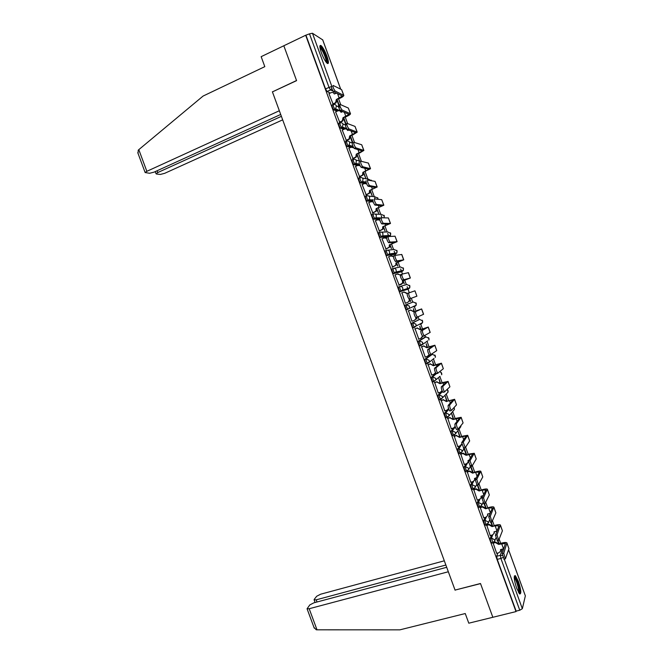 <?xml version="1.0" encoding="UTF-8"?>
<svg xmlns="http://www.w3.org/2000/svg" width="663" height="663" viewBox="0 0 663 663"><rect width="100%" height="100%" fill="white"/><g stroke="black" fill="none" stroke-linecap="round" stroke-linejoin="round"><path stroke-width="0.99" d="M491.457 535.24L490.197 538.464L490.736 541.53L491.863 543.038M485.076 517.438L483.692 520.629L484.205 523.654L485.374 525.171M478.711 499.612L477.169 502.778L477.683 505.761L478.868 507.311M472.363 481.761L470.647 484.91L471.144 487.844L472.363 489.427M466.039 463.885L464.125 467.017L464.597 469.918L465.849 471.517M459.749 445.967L457.586 449.108L458.05 451.967L459.335 453.6M453.517 428.008L451.047 431.182L451.486 433.992L452.812 435.657M447.409 409.949L444.492 413.231L444.923 416.008L446.298 417.69M442.221 391.062L437.936 395.264L438.351 397.999L439.362 399.847L440.762 399.499M435.981 373.385L431.373 377.28L431.77 379.965L432.806 381.855L434.224 381.498M431.165 354.713L424.801 359.271L425.182 361.923L426.251 363.846L427.668 363.49M424.792 337.293L418.22 341.246L418.593 343.857L419.679 345.821L421.113 345.448M421.337 323.279L421.237 323.909L422.58 322.632L415.974 326.072L414.582 327.389L413.248 325.318L412.892 322.757L419.604 319.433L411.64 323.204L411.988 325.765L413.107 327.779L414.549 327.398M405.043 305.137L405.383 307.665L406.518 309.712L407.985 309.314L406.634 307.209L406.295 304.682L413.231 301.972L405.043 305.137L406.295 304.682L409.419 306.173L409.344 308.055L407.985 309.314M399.698 286.59L398.446 287.054L398.77 289.54L400.137 291.695L401.388 291.231L400.021 289.068L399.698 286.59C401.123 286.217 402.159 286.706 402.814 288.065L402.714 290.029L401.388 291.231L408.491 288.969L409.775 287.808L409.875 285.91L406.858 284.485L400.021 286.499M393.051 268.498L391.841 268.954L392.148 271.391L393.341 273.529L394.783 273.123L393.391 270.918L393.084 268.482C394.51 268.101 395.546 268.581 396.201 269.94L396.068 271.987L394.783 273.123L402.109 271.474L403.353 270.371L403.485 268.391L400.477 266.982L393.847 268.324M386.413 250.374L385.228 250.829L385.518 253.233L386.736 255.412L388.17 254.998L386.761 252.744L386.471 250.349C387.888 249.959 388.924 250.44 389.579 251.799L389.405 253.921L388.17 254.998L395.72 253.954L396.922 252.918L397.096 250.863L394.087 249.462L387.648 250.216M379.766 232.232L378.606 232.688L378.88 235.042L380.131 237.271L381.548 236.857L380.123 234.553L379.849 232.199C381.266 231.801 382.302 232.274 382.957 233.633L382.733 235.854L381.548 236.857L389.33 236.426L390.482 235.448L390.698 233.31L387.689 231.926L381.416 232.141M373.12 214.066L371.976 214.53L372.241 216.842L373.683 219.188L374.918 218.691L373.476 216.345L373.219 214.033C374.636 213.619 375.664 214.091 376.319 215.45L376.054 217.762L374.918 218.691L379.659 218.798M366.465 195.892L365.346 196.347L365.586 198.618L366.896 200.947L368.28 200.508L366.821 198.113L366.581 195.842C367.99 195.419 369.026 195.892 369.681 197.251L369.349 199.654L368.28 200.508L372.913 200.955M359.802 177.692L358.7 178.148L358.932 180.377L360.266 182.748L361.642 182.3L360.166 179.855L359.934 177.634C361.343 177.203 362.379 177.667 363.034 179.027L362.644 181.529L361.642 182.3L366.316 183.079M353.13 159.468L352.053 159.932L352.268 162.112L353.76 164.606L354.987 164.076L353.495 161.59L353.288 159.402C354.697 158.963 355.724 159.427 356.379 160.786L355.915 163.388L354.987 164.076L359.818 165.203M346.451 141.236L345.398 141.691L345.589 143.83L346.989 146.308L348.332 145.835L346.824 143.299L346.625 141.153C348.034 140.705 349.061 141.169 349.716 142.528L349.177 145.238L348.332 145.835L353.445 147.352M339.763 122.978L338.735 123.434L338.917 125.531L340.343 128.058L341.669 127.578L340.144 124.984L339.962 122.887C341.362 122.431 342.39 122.887 343.044 124.246L342.423 127.056L341.669 127.578L345.34 128.879M333.075 104.696L332.064 105.152L332.229 107.207L333.779 109.843L334.997 109.296L333.456 106.66L333.29 104.605C334.691 104.132 335.718 104.58 336.373 105.947L335.652 108.865L334.997 109.296L338.412 110.704M326.9 56.098C324.837 50.753 322.873 47.239 321 45.54C319.384 44.844 319.525 47.288 321.414 52.874C323.486 58.245 325.45 61.758 327.307 63.424C328.923 64.104 328.782 61.659 326.9 56.098M518.416 581.451L515.383 575.683C513.552 575.55 513.966 579.727 516.643 588.205L519.668 593.965C521.499 594.031 521.085 589.863 518.416 581.451M500.698 543.345L499.289 539.483M494.217 525.577L492.568 521.052M487.736 507.8L485.838 502.595M481.239 489.998L479.1 484.123M474.741 472.172L472.354 465.625M468.235 454.337L465.6 447.111M461.721 436.478L459.036 429.11M455.208 418.602L452.638 411.566M448.677 400.701L446.24 394.013M442.146 382.791L439.834 376.443M435.608 364.849L433.453 358.948M429.06 346.898L427.096 341.528M425.472 337.061L424.933 335.577M422.505 328.923L420.74 324.091M419.107 319.616L418.129 316.922M415.941 310.93L414.375 306.629M412.742 302.154L411.317 298.242M409.303 292.731L408.002 289.151M407.994 289.126L407.123 286.748M406.353 284.634L404.737 280.209M402.482 274.018L401.621 271.656M401.596 271.59L400.651 268.996M399.955 267.09L398.156 262.167M395.654 255.296L395.231 254.144M395.189 254.028L394.17 251.227M393.549 249.528L391.568 244.1M388.783 236.451L387.681 233.434M387.134 231.942L384.979 226.017M381.971 217.771L381.184 215.632M380.719 214.34L378.374 207.917M375.117 198.983L374.686 197.806M374.297 196.72L371.769 189.792M367.866 179.085L365.147 171.651M361.385 161.341L358.526 153.493M354.514 142.487L351.896 135.31M347.627 123.608L345.257 117.111M340.741 104.713L338.619 98.886M508.596 549.776L525.353 595.863L522.345 608.709L519.767 610.225L516.129 611.12L497.25 559.381L496.695 556.282L497.838 553.008M446.696 567.296L313.831 602.841L309.795 604.929L307.068 608.783L309.182 608.733L317.013 629.817L399.864 629.85L465.252 613.54L468.791 623.195L516.013 611.593L305.676 35.255L283.822 45.764L296.535 80.521L272.543 91.825M455.15 590.062L480.534 583.622L492.841 617.286L480.493 583.506L455.05 590.087L272.427 91.884L296.576 80.637L283.822 45.764L261.156 56.67L264.81 66.648L203.085 96.06L138.807 149.647L146.846 171.319L145.139 172.546L149.623 173.267L154.073 172.131L280.706 114.459M516.129 611.12L516.013 611.593M330.331 93.044L327.099 91.544L330.547 89.977L328.981 87.284L309.488 33.846L312.455 33.249L322.748 39.913L340.716 89.207M309.488 33.846L305.676 35.255M328.956 93.674L333.166 104.265M335.611 111.881L339.804 122.44M342.257 130.072L346.426 140.597M348.895 148.247L353.039 158.73M356.818 154.728L359.288 160.363L357.017 154.139M355.525 166.396L359.653 176.839M363.432 172.877L365.736 178.04L363.631 172.289M362.155 184.521L366.258 194.939M370.045 191.002L372.175 195.701L370.244 190.422M368.785 202.629L372.846 213.014M376.65 209.11L378.606 213.345L376.849 208.53M375.415 220.721L379.435 231.072M383.247 227.202L385.037 230.964L383.454 226.622M382.054 238.779L386.023 249.106M389.836 245.277L391.452 248.567L390.043 244.697M388.717 256.813L392.595 267.123M396.424 263.327L397.866 266.153L396.623 262.747M399.159 285.123L394.999 274.896L397.41 274.051L400.261 274.996M402.996 281.352L404.273 283.723L403.203 280.789M401.977 292.831L405.358 303.298M410.314 301.408L409.568 299.369M414.4 311.494L413.38 308.685L413.878 311.187M408.541 310.814L411.914 321.248M416.182 317.502L416.704 318.928M420.964 329.47L419.77 326.213L420.441 329.171M415.088 328.765L418.776 339.091M427.511 347.437L426.16 343.716L426.989 347.13M421.635 346.699L425.24 357.075M434.058 365.379L432.533 361.202L433.536 365.073M428.165 364.617L431.729 375.026M440.597 383.305L438.906 378.672L440.075 382.999M434.696 382.51L438.243 392.944M447.127 401.206L445.271 396.118L446.605 400.9M441.218 400.386L444.749 410.845M453.649 419.099L451.627 413.555L453.127 418.784M447.732 418.237L451.254 428.721M460.163 436.967L457.976 430.967L459.641 436.652M454.246 436.08L457.76 446.58M460.744 453.898L464.257 464.423M467.241 471.691L470.755 482.241M473.73 489.476L477.244 500.035M480.211 507.236L483.725 517.82M486.683 524.98L490.206 535.58M493.048 542.806L496.678 553.323M408.59 288.181L408.491 288.969L400.137 291.695M400.933 271.921L393.54 273.595M394.568 254.401L386.927 255.479M388.054 236.898L380.305 237.346M379.7 219.312L373.683 219.188M373.087 201.577L367.045 201.013M364.633 183.51L360.407 182.814M357.647 165.493L353.76 164.606M350.76 147.435L347.105 146.366M343.923 129.343L340.442 128.116M337.119 111.21L333.779 109.843M499.123 543.768L497.946 540.536M492.65 526.016L491.2 522.046M486.161 508.248L484.446 503.54M479.672 490.454L477.691 485.009M473.183 472.644L470.921 466.462M466.677 454.81L464.324 448.362M417.068 318.804L416.546 317.37M410.679 301.267L409.775 298.798M352.832 142.669L350.387 135.965M346.368 124.959L343.749 117.782M339.904 107.224L337.111 99.566M336.912 100.171L339.406 107.008M420.019 324.348L420.143 323.9M413.654 306.894L413.77 306.231M407.372 289.325L407.372 288.562M401.032 271.714L400.974 270.894M394.667 254.103L394.56 253.233M388.286 236.484L388.137 235.572M306.057 35.495L325.533 88.867L327.099 91.544M343.558 118.379L345.887 124.777M350.188 136.561L352.36 142.52M464.059 448.76L466.147 454.495M470.556 466.57L472.653 472.321M477.319 485.117L479.15 490.131M484.081 503.64L485.639 507.924M490.827 522.154L492.12 525.693M497.573 540.643L498.593 543.445M493.148 542.682L495.551 542.052L498.767 543.867L501.783 543.047C504.468 542.367 506.176 542.309 506.913 542.873L503.756 553.298L505.397 558.818L508.944 548.699L507.046 543.254M343.732 95.157L341.619 89.654L333.133 85.444C332.71 86.613 333.356 88.461 335.08 90.98L333.58 91.66C331.856 89.149 331.21 87.301 331.633 86.132M336.622 93.118L334.301 93.972C333.646 92.613 332.627 92.165 331.227 92.638L328.881 93.707M332.669 104.099L335.644 102.641L336.323 99.525L339.655 98.422C342.191 97.237 343.591 96.251 343.84 95.472L335.171 91.038M336.771 99.723L336.083 102.84L333.091 104.306M333.671 91.718L342.323 96.027L336.323 99.525M350.42 113.53L348.324 108.044L340.044 104.406C339.647 105.616 340.285 107.456 341.975 109.934L340.467 110.605C338.776 108.127 338.138 106.287 338.544 105.085M342.796 111.591L340.956 112.213C340.301 110.854 339.274 110.406 337.881 110.87L335.528 111.923M339.879 110.936L341.329 112.246M339.315 122.299L342.39 120.774L342.978 117.757L346.301 116.647C348.846 115.486 350.255 114.542 350.528 113.812L342.083 110M343.409 117.931L342.821 120.939L339.713 122.481M340.583 110.671L349.011 114.376L342.978 117.757M357.117 131.879L355.02 126.409L346.956 123.351C346.575 124.594 347.205 126.426 348.862 128.862L347.354 129.525C345.696 127.089 345.058 125.257 345.456 124.014M348.862 130.081L347.603 130.437C346.948 129.078 345.92 128.622 344.52 129.078L342.166 130.114M346.401 129.094L347.976 130.47M345.945 140.481L349.119 138.882L349.625 135.981L352.94 134.854L357.208 132.136L348.995 128.937M350.039 136.122L349.542 139.015L346.335 140.631M347.487 129.6L355.691 132.691L349.625 135.981M272.385 91.767L279.347 110.746L146.846 171.319M138.053 153.451L138.236 150.178L138.807 149.647M157.098 170.764L157.761 172.554L156.062 173.756L156.451 174.021L160.33 174.444L164.656 173.333L282.678 119.854M157.761 172.554L281.394 116.34M317.013 629.817L316.234 629.775L313.955 627.331M444.318 560.807L320.643 594.205L316.715 596.236L314.212 599.377L314.113 599.899L316.201 599.833L317.005 601.987M445.859 565.033L316.201 599.833M455.091 590.203L448.329 571.755L309.182 608.733M319.889 47.007L320.453 47.098C323.03 48.366 328.599 62.513 326.644 62.811M326.105 62.156C326.967 60.3 322.392 49.286 320.212 47.993L319.997 47.869M327.464 63.524C328.45 61.087 322.823 47.603 320.146 46.012L319.922 45.88M514.223 576.943C515.839 576.064 520.339 589.697 519.378 592.598L518.98 593.161M518.516 592.415L518.599 592.183C519.369 589.871 516.162 579.13 514.322 577.871L514.223 577.796M519.784 593.716C520.737 590.824 516.75 577.539 514.48 575.973L514.389 575.907M363.796 150.211L361.708 144.758L353.86 142.28C353.487 143.548 354.117 145.379 355.741 147.774L354.233 148.421C352.608 146.034 351.978 144.202 352.351 142.926M354.763 148.611L354.067 148.272M352.915 147.236L353.495 147.435M352.575 158.648L355.84 156.974L356.263 154.172L359.57 153.045L363.879 150.435L355.89 147.849M356.669 154.288L356.246 157.081L352.94 158.772M354.382 148.504L362.363 150.998L356.263 154.172M353.686 147.758L351.158 147.269L348.796 148.288M370.468 168.526L368.388 163.081L360.747 161.175C360.399 162.485 361.02 164.308 362.62 166.662L361.111 167.3C359.503 164.954 358.882 163.123 359.238 161.822M359.404 165.369L359.959 165.518M359.197 176.789L362.545 175.049L362.893 172.355L370.542 168.725L362.785 166.744M363.291 172.438L362.943 175.131L359.537 176.888M361.269 167.383L369.026 169.28L362.893 172.355M360.05 165.7L357.788 165.435L355.418 166.438M377.131 186.817L375.059 181.389L367.634 180.063C367.302 181.397 367.924 183.22 369.49 185.532L367.973 186.162C366.399 183.85 365.785 182.027 366.125 180.692M365.868 183.477L366.515 183.626M365.81 194.914L369.233 193.107L369.515 190.513L377.197 186.983L369.664 185.623M369.904 190.563L369.623 193.157L366.125 194.988M368.147 186.253L375.681 187.538L369.515 190.513M366.589 183.808L364.41 183.585L362.039 184.571M383.794 205.091L381.722 199.679L374.512 198.917C374.197 200.292 374.81 202.107 376.352 204.386L374.827 205C373.286 202.729 372.681 200.914 372.996 199.538M372.308 201.577L373.136 201.743M372.415 213.014L375.904 211.149L376.128 208.646L383.844 205.223L376.543 204.477M376.509 208.671L376.286 211.166L372.697 213.072M375.026 205.091L382.336 205.787L376.128 208.646M373.203 201.942L371.023 201.718L368.645 202.687M390.449 223.34L388.385 217.945L381.382 217.754C381.084 219.163 381.689 220.978 383.206 223.216L381.681 223.821C380.164 221.591 379.559 219.768 379.866 218.367L381.275 217.804M378.73 219.677L379.808 219.867M379.012 231.097L382.568 229.174L382.742 226.763L390.49 223.448L383.405 223.307M383.106 226.763L382.932 229.166L379.253 231.138M381.888 223.912L388.974 224.011L382.742 226.763M379.866 220.108L377.628 219.826L375.25 220.787M397.096 241.572L395.032 236.194L388.245 236.575C387.963 238.009 388.568 239.832 390.051 242.028L388.526 242.625C387.043 240.429 386.438 238.614 386.728 237.172L388.162 236.608M385.128 237.76L386.554 238.009M385.609 249.164L389.214 247.183L389.338 244.862L397.12 241.655L390.267 242.119M389.695 244.829L389.571 247.15L385.775 249.197M388.75 242.716L395.612 242.21L389.338 244.862M386.595 238.307L384.233 237.926L381.847 238.862M403.734 259.78L401.795 254.476L395.098 255.371C394.841 256.838 395.438 258.653 396.888 260.816L395.363 261.404C393.905 259.241 393.308 257.426 393.573 255.959L395.049 255.396M391.518 255.843L393.408 256.233M392.189 267.214L395.852 265.175L395.935 262.946L403.75 259.838L397.12 260.907M396.275 262.888L396.201 265.109L392.231 267.264M395.596 261.495L402.242 260.393L395.935 262.946M393.391 256.581L390.83 255.993L388.435 256.921M410.364 277.979L408.416 272.65L401.952 274.151C401.703 275.651 402.292 277.466 403.726 279.587L402.192 280.167C400.759 278.037 400.17 276.222 400.419 274.722L401.919 274.159M397.883 273.927L400.858 275.427M398.77 285.239L402.474 283.159L402.524 281.004L410.372 278.004L403.966 279.678M402.855 280.913L402.806 283.06L401.505 284.245L398.778 285.264M402.441 280.25L408.864 278.559L402.524 281.004M408.789 292.905C408.557 294.43 409.146 296.245 410.546 298.342L409.013 298.905C407.612 296.817 407.024 295.002 407.256 293.469L414.947 290.817L416.903 296.179L410.803 298.425M407.132 293.643L403.991 292.085L401.596 292.971M404.173 292.027L407.43 293.444M409.427 298.93L409.411 300.994L407.745 302.361L409.088 301.118L409.228 298.996M405.342 303.248L407.745 302.361M414.947 290.817L416.903 296.179M417.607 317.163L415.834 317.627C414.45 315.571 413.869 313.756 414.085 312.19L420.077 309.53L417.002 310.549L421.643 308.933L415.618 311.635C415.411 313.201 415.991 315.016 417.367 317.08L423.591 314.27L421.651 308.95M413.737 311.759L410.563 310.102L414.052 311.618M408.159 310.955L410.886 309.961M416.165 317.511L415.999 318.92L414.698 320.188M411.905 321.232L414.309 320.37L415.693 319.069L415.85 317.643M408.159 310.972L410.563 310.102M424.403 335.884L422.646 336.332C421.287 334.301 420.707 332.494 420.906 330.895L426.74 327.597L420.615 329.594L428.248 327.041L422.447 330.348C422.248 331.948 422.828 333.754 424.179 335.793L430.188 332.378L428.265 327.091M420.309 329.768L417.126 328.094L420.615 329.594M414.706 328.906L417.441 327.928M422.712 336.381L421.444 338.055M418.461 339.199L420.872 338.354L422.455 336.141M414.723 328.956L417.126 328.094M431.199 354.572L429.442 355.012C428.116 353.014 427.544 351.208 427.726 349.575L433.295 345.788L426.864 347.752L430.121 346.525L434.795 345.274L429.259 349.045C429.085 350.669 429.657 352.484 430.983 354.481L436.735 350.611L434.87 345.208M426.864 347.752L423.69 346.069L427.163 347.561M421.361 346.79L423.988 345.879M425.016 357.15L427.428 356.321L429.152 354.713L428.174 355.898M428.862 354.92L428.986 354.432M421.278 346.915L423.69 346.069M437.978 373.252L436.237 373.675C434.936 371.711 434.364 369.896 434.53 368.238L439.892 363.888L433.42 365.727L436.677 364.493L441.425 363.208L436.072 367.716C435.914 369.374 436.486 371.189 437.787 373.153L443.34 368.719L441.467 363.307M433.42 365.727L430.237 364.028L433.71 365.504M427.966 364.683L430.527 363.805M435.624 372.805L434.87 373.717M431.555 375.084L433.975 374.264L435.508 372.573M427.826 364.857L430.237 364.028M444.749 391.899L443.033 392.322C441.749 390.383 441.177 388.568 441.326 386.877L446.489 381.971L439.967 383.678L443.215 382.427L447.989 381.474L442.876 386.363C442.727 388.054 443.298 389.869 444.575 391.808L449.928 386.802L448.055 381.391M439.967 383.678L436.784 381.971L440.24 383.421M434.538 382.559L437.066 381.714M442.113 390.814L441.541 391.51M438.094 392.993L440.514 392.189L442.022 390.606M434.364 382.775L436.784 381.971M450.119 410.985L449.812 410.944C448.553 409.038 447.989 407.215 448.122 405.499L453.078 399.847L446.771 401.322L454.578 399.292L449.671 404.994C449.539 406.717 450.102 408.532 451.362 410.447L456.517 404.869L454.636 399.457M446.514 401.604L443.323 399.888L446.771 401.322M441.086 400.427L443.588 399.607M448.619 408.723L448.196 409.286M444.624 410.886L447.044 410.099L448.561 408.541M440.895 400.676L443.323 399.888M456.906 429.574L456.592 429.549C455.348 427.668 454.785 425.845 454.901 424.096L459.65 418.08L453.044 419.522L456.277 418.254L461.15 417.309L456.459 423.607C456.343 425.356 456.906 427.171 458.141 429.06L463.089 422.919L461.216 417.499M453.044 419.522L449.854 417.789L453.293 419.207M447.616 418.278L450.111 417.483M455.158 426.566L454.818 427.047M451.147 428.762L453.575 427.991L455.091 426.433M447.426 418.56L449.854 417.789M463.677 448.147L461.68 442.677L466.205 435.856L459.567 437.414L462.799 436.138L467.705 435.309L463.238 442.196L465.235 447.674L469.661 440.945L467.78 435.516M459.567 437.414L456.376 435.666L459.815 437.074M454.138 436.113L456.625 435.334M461.73 444.301L461.423 444.79M457.661 446.613L460.097 445.859L461.68 444.028M453.94 436.428L456.376 435.666M470.44 466.702L468.451 461.233L472.752 453.832L466.089 455.29L469.313 454.006L474.26 453.285L470.009 460.76L471.998 466.23L476.225 458.953L474.343 453.525M466.089 455.29L462.89 453.525L463.13 453.169L466.321 454.917M460.644 453.923L463.13 453.169M468.335 460.454L468.451 461.233L470.009 460.76M468.368 461.788L468.003 462.525M464.166 464.448L466.603 463.71L468.153 462.086L468.012 460.553L469.056 460.238M460.454 454.279L462.89 453.525M477.203 485.233L475.214 479.772L479.332 472.089L475.603 472.247L472.603 473.142L475.819 471.857C478.487 471.086 480.145 470.887 480.799 471.236L476.772 479.308L478.437 484.786L482.78 476.937L480.899 471.509M472.603 473.142L469.404 471.368L469.628 470.979L472.827 472.744M467.15 471.725L469.628 470.979M474.849 478.305L474.567 480.244M470.664 482.266L473.109 481.545L474.675 479.896L474.526 478.404L476.216 477.899M466.959 472.106L469.404 471.368M483.957 503.739L481.968 498.286L485.888 490.056L482.117 490.098L479.109 490.976L482.324 489.684C484.993 488.938 486.659 488.772 487.338 489.178L483.526 497.838L485.183 503.325L489.335 494.913L487.446 489.468M479.109 490.976L475.901 489.195L476.117 488.78L479.316 490.554M473.647 489.501L476.117 488.78M481.346 496.139L481.106 497.963M477.161 500.059L479.614 499.355L481.189 497.681L481.023 496.231L483.244 495.592M473.457 489.907L475.901 489.195M490.703 522.237L488.714 516.784L492.427 507.999L488.623 507.941L485.606 508.794L488.813 507.485C491.49 506.764 493.173 506.631 493.869 507.096L490.272 516.344L491.929 521.847L495.874 512.855L493.993 507.419M485.606 508.794L482.399 507.004L482.606 506.557L485.805 508.347M480.128 507.261L482.606 506.557M487.844 513.958L487.636 515.657M483.65 517.844L486.103 517.148L487.686 515.458L487.52 514.049L490.189 513.295M479.946 507.701L482.399 507.004M497.432 540.701L495.452 535.256L498.966 525.925L495.12 525.759L492.095 526.596L495.302 525.278C497.979 524.574 499.678 524.483 500.399 524.997L497.018 534.826L498.667 540.345L502.413 530.79L500.524 525.345M492.095 526.596L488.888 524.789L489.087 524.309L492.286 526.115M486.609 525.005L489.087 524.309M494.333 531.751L494.15 533.35M490.131 535.596L492.584 534.925L494.184 533.209L494.01 531.842L497.051 530.997M486.435 525.469L488.888 524.789M504.162 559.149L502.181 553.713L505.413 543.428L498.584 544.373L495.369 542.558L495.551 542.052M498.584 544.373L498.767 543.867M500.814 549.528L500.656 551.028M496.604 553.34L499.065 552.685L500.673 550.945L500.499 549.61L503.855 548.715M492.907 543.221L495.369 542.558M495.825 538.058L494.747 540.967L492.858 542.748L491.474 538.116L492.717 534.884M490.197 538.464L491.474 538.116L494.639 539.765L494.747 540.967L492.858 542.748L491.581 543.096M486.642 524.823L485.49 523.298L484.968 520.273L486.344 517.065M483.692 520.629L484.968 520.273L488.125 521.914L488.225 523.148L486.634 524.856M480.136 506.955L478.959 505.397L478.446 502.413L479.987 499.206M477.169 502.778L478.446 502.413L481.603 504.037L481.703 505.314L480.12 506.996M473.631 489.062L472.421 487.471L471.923 484.537L473.672 481.297M470.647 484.91L471.923 484.537L475.073 486.153L475.164 487.462L473.597 489.12M467.108 471.153L465.874 469.537L465.393 466.636L467.44 463.255M464.125 467.017L465.393 466.636L468.542 468.235L468.625 469.595L467.067 471.227M460.594 453.219L459.318 451.578L458.854 448.718L461.763 444.459M457.586 449.108L458.854 448.718L462.003 450.31L462.078 451.71L460.528 453.318M454.072 435.268L452.754 433.594L452.307 430.784L455.282 426.947M451.047 431.182L452.307 430.784L455.448 432.359L455.514 433.809L453.989 435.384M447.55 417.3L446.191 415.602L445.76 412.825L448.851 409.32M444.492 413.231L445.76 412.825L448.892 414.392L448.95 415.892L447.434 417.433M441.036 399.3L439.61 397.585L439.196 394.85L442.494 391.601M437.936 395.264L439.196 394.85L442.337 396.399L442.37 397.957L440.878 399.457M440.008 376.286L434.066 381.432L433.03 379.543L432.632 376.857L437.447 372.763M431.373 377.28L432.632 376.857L435.765 378.391L435.782 380.015L432.806 381.855M434.05 358.385L427.743 363.465L426.442 361.492L426.06 358.84L432.384 354.291M424.801 359.271L426.06 358.84L429.185 360.365L429.193 362.048L426.251 363.846M427.701 340.832L421.162 345.431L419.845 343.417L419.48 340.807L426.011 336.87M418.22 341.246L419.48 340.807L422.604 342.323L422.588 344.064L419.679 345.821M411.64 323.204L412.892 322.757L416.016 324.257L415.974 326.072L413.107 327.779M496.695 556.282L500.308 555.321L502.413 549.097M504.261 559.124L522.345 608.709M525.353 595.863L508.579 549.834M333.953 91.593L330.547 89.977L331.856 88.602M340.666 89.182L322.641 39.722M312.455 33.249L331.914 86.604M474.948 478.935L475.371 478.156M431.099 354.73L432.317 354.315L435.351 355.782L435.351 357.407L434.845 354.962M424.751 337.31L425.961 336.887L428.986 338.345L428.969 340.028L428.547 337.583M400.908 271.929L402.109 271.474L402.209 270.62M394.518 254.418L395.77 253.937M375.142 214.108L381.283 214.364L384.291 215.74L384.109 217.829L384.068 215.284M368.81 196.099L374.877 196.787L377.877 198.154L378.009 199.29M362.421 178.09L368.462 179.201L371.529 180.759M355.973 160.073L360.597 161.225M349.476 142.048L352.285 142.918M348.796 130.114L346.94 129.451M342.937 123.989L345.216 124.843M341.727 112.072L340.649 111.624M336.356 105.914L338.528 106.842M414.972 305.734L414.864 306.447L416.182 305.229L416.248 303.405L413.231 301.972M422.223 320.188L422.58 322.632L422.621 320.884L419.629 319.425M364.551 162.128L362.172 161.532M441.127 372.316L441.724 374.777L441.699 373.211L439.9 371.653M446.671 393.565L448.08 392.123L448.047 390.615L447.227 389.504M453.268 410.828L454.437 409.461L454.18 407.571M459.815 428.066L460.843 425.903M325.533 88.867L331.343 86.563M497.25 559.381L500.872 558.42L500.308 555.321L502.33 555.619M519.767 610.225L500.872 558.42L502.91 557.558M337.508 93.541L339.216 98.223M335.022 103.038L335.47 103.229M336.39 99.699L336.829 99.898M341.619 89.654L343.6 95.082M344.321 112.229L345.871 116.473M341.669 121.254L342.1 121.42M343.044 117.939L343.475 118.105M348.324 108.044L350.296 113.456M351.133 130.893L352.525 134.713M348.307 139.454L348.73 139.595M349.683 136.155L350.105 136.296M355.02 126.409L356.992 131.821M357.929 149.54L359.164 152.929M356.321 154.346L356.735 154.462M361.708 144.758L363.68 150.161M364.725 168.162L365.802 171.129M368.388 163.081L370.352 168.485M371.504 186.767L372.432 189.303M375.059 181.389L377.023 186.784M378.283 205.356L379.054 207.461M381.722 199.679L383.686 205.066M385.054 223.912L385.667 225.602M388.385 217.945L390.35 223.332M391.816 242.459L392.272 243.719M395.032 236.194L396.996 241.572M398.571 260.982L398.877 261.819M401.679 254.426L403.634 259.797M405.317 279.488L405.466 279.902M408.317 272.634L410.273 277.996M414.085 312.19L415.618 311.635M421.569 308.991L423.516 314.345M420.906 330.895L422.447 330.348M423.267 328.715L423.533 329.436M428.182 327.141L430.13 332.486M427.726 349.575L429.259 349.045M429.831 346.724L430.246 347.86M434.795 345.274L436.735 350.611M434.53 368.238L436.072 367.716M436.395 364.716L436.958 366.266M441.392 363.382L443.34 368.719M441.326 386.877L442.876 386.363M442.942 382.684L443.663 384.656M447.989 381.474L449.928 386.802M448.122 405.499L449.671 404.994M449.489 400.634L450.359 403.021M454.578 399.54L456.517 404.869M454.901 424.096L456.459 423.607M456.028 418.568L457.056 421.37M461.15 417.599L463.089 422.919M461.68 442.677L463.238 442.196M462.559 436.478L463.735 439.693M467.73 435.632L469.661 440.945M469.089 454.37L470.415 458M474.294 453.641L476.225 458.953M475.214 479.772L476.772 479.308M475.603 472.247L477.078 476.291M480.849 471.642L482.78 476.937M481.968 498.286L483.526 497.838M479.042 490.811L479.258 490.388M482.117 490.098L483.741 494.557M487.404 489.609L489.335 494.913M488.714 516.784L490.272 516.344M485.548 508.62L485.747 508.173M488.623 507.941L490.396 512.806M493.943 507.568L495.874 512.855M495.452 535.256L497.018 534.826M492.037 526.422L492.228 525.941M495.12 525.759L497.035 531.005M500.482 525.502L502.413 530.79M502.181 553.713L503.756 553.298M498.518 544.199L498.7 543.693M501.609 543.552L503.524 548.798M507.013 543.42L508.944 548.699M320.088 45.971L321 45.54M333.688 109.793L335.652 108.865L342.514 111.716M340.343 128.058L342.423 127.056L346.633 128.572M346.989 146.308L349.177 145.238L352.956 146.366M353.636 164.54L355.915 163.388L359.437 164.225M360.266 182.748L362.644 181.529L366.034 182.11M366.896 200.947L369.349 199.654L372.78 199.994M373.518 219.121L376.054 217.762L381.217 217.895M380.131 237.271L382.733 235.854L390.482 235.448L390.457 232.821M386.736 255.412L389.405 253.921L396.922 252.918L396.83 250.341M393.341 273.529L396.068 271.987L403.353 270.371L403.195 267.835M399.93 291.629L402.714 290.029L409.775 287.808L409.552 285.305M406.518 309.712L416.182 305.229L415.892 302.759M439.362 399.847L442.37 397.957L448.08 392.123L447.384 389.637M445.917 417.814L448.95 415.892L454.437 409.461L454.205 407.546M452.456 435.765L455.514 433.809L460.777 426.781L460.876 425.87M458.995 453.699L462.078 451.71L464.713 447.716M465.525 471.617L468.625 469.595L471.095 465.376M472.048 489.518L475.164 487.462L476.54 484.835M478.562 507.394L481.703 505.314L482.929 502.678M485.076 525.253L488.225 523.148L489.36 520.414M371.578 180.767L371.272 180.145M378.076 199.298L377.67 197.723M327.033 91.502L331.094 89.629M335.08 90.98L333.58 91.66M335.644 102.641L336.083 102.84M341.975 109.934L340.467 110.605M342.39 120.774L342.821 120.939M348.862 128.862L347.354 129.525M349.119 138.882L349.542 139.015M156.062 173.756L155.258 171.593M137.755 152.639L145.139 172.546M314.113 599.899L315.074 602.51M307.068 608.783L314.262 628.159M355.741 147.774L354.233 148.421M362.62 166.662L361.111 167.3M369.49 185.532L367.973 186.162M376.352 204.386L374.827 205M383.206 223.216L381.681 223.821M390.051 242.028L388.526 242.625M396.888 260.816L395.363 261.404M403.726 279.587L402.192 280.167M410.546 298.342L409.013 298.905M417.367 317.08L415.834 317.627M424.179 335.793L422.646 336.332M430.983 354.481L429.442 355.012M437.787 373.153L436.237 373.675M444.575 391.808L443.033 392.322M451.362 410.447L449.812 410.944M458.141 429.06L456.592 429.549M464.912 447.658L463.354 448.138M471.675 466.23L470.117 466.702M478.437 484.786L476.871 485.25M485.183 503.325L483.617 503.772M481.189 497.681L481.396 497.25M491.929 521.847L490.363 522.278M487.686 515.458L487.885 514.994M498.667 540.345L497.093 540.768M494.184 533.209L494.374 532.72M505.397 558.818L503.822 559.24M500.673 550.945L500.847 550.431"/></g></svg>
